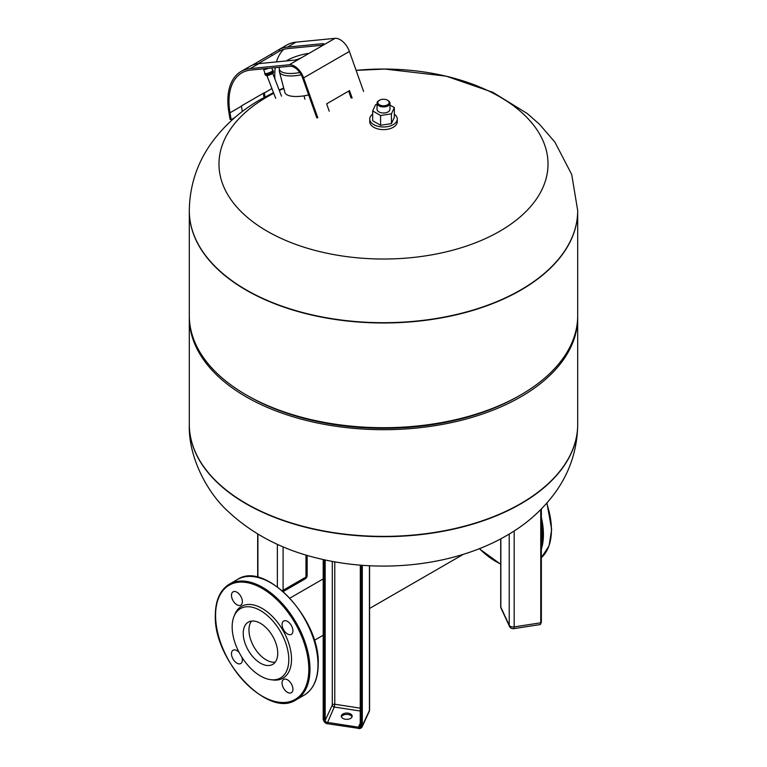 <?xml version="1.0" encoding="UTF-8"?>
<svg xmlns="http://www.w3.org/2000/svg" width="767" height="767" viewBox="0 0 767 767"><rect width="100%" height="100%" fill="white"/><g stroke="black" fill="none" stroke-linecap="round" stroke-linejoin="round"><path stroke-width="1.15" d="M345.342 719.225A5.417 3.126 180 0 1 341.325 716.196A5.417 3.126 180 0 1 348.151 713.176A5.417 3.126 180 0 1 352.168 716.196A5.417 3.126 180 0 1 345.342 719.225M352.043 716.857A5.417 3.126 0 0 0 348.151 714.499A5.417 3.126 0 0 0 341.449 716.857M251.49 621.088A24.4 14.084 -120 0 0 251.164 641.03A24.4 14.084 -120 0 0 266.207 659.898A24.4 14.084 -120 0 0 275.209 662.17M388.121 566.056L393.692 565.912M189.305 424.419A194.195 112.116 0 0 0 189.305 424.563L189.305 424.266A194.195 112.116 0 0 0 246.178 503.545A194.195 112.116 0 0 0 457.813 527.849A194.195 112.116 0 0 0 577.695 424.266L577.695 317.567A194.195 112.116 180 0 1 457.813 421.15A194.195 112.116 180 0 1 246.178 396.846A194.195 112.116 180 0 1 189.305 317.567A194.195 112.116 180 0 1 189.315 316.579M577.695 210.724A194.195 112.116 180 0 1 577.695 210.867A194.195 112.116 180 0 1 457.813 314.451A194.195 112.116 180 0 1 246.178 290.147A194.195 112.116 180 0 1 189.305 210.867A194.195 112.116 180 0 1 189.305 210.724M246.178 394.871L246.178 394.871A194.195 112.116 180 0 1 189.305 315.592L189.305 210.867A194.195 112.116 180 0 0 246.178 290.147A194.195 112.116 180 0 0 457.813 314.451A194.195 112.116 180 0 0 577.695 210.867L577.695 315.592A194.195 112.116 180 0 1 520.822 394.871A194.195 112.116 180 0 1 246.178 394.871L247.894 395.858L246.178 394.871M189.305 317.567L189.305 424.266A194.195 112.116 0 0 0 246.178 503.545A194.195 112.116 0 0 0 457.813 527.849A194.195 112.116 0 0 0 577.695 424.266L577.695 424.563A194.195 112.116 0 0 0 577.695 424.419M520.822 394.871L519.106 395.858A191.769 110.716 180 0 1 247.894 395.858M577.685 316.579A194.195 112.116 180 0 1 577.695 317.567M273.483 92.644L260.598 99.442C240.713 110.736 224.309 125.299 211.376 143.122C197.023 163.275 189.66 185.758 189.305 210.58A194.195 112.116 180 0 0 246.178 289.859A194.195 112.116 180 0 0 520.822 289.859A194.195 112.116 180 0 0 577.695 210.58L571.712 174.483L554.886 142.087L539.46 124.254L527.312 113.574L492.836 92.308L446.173 76.154L384.823 69.049L356.109 70.372A164.522 94.983 180 0 1 499.835 96.872A164.522 94.983 180 0 1 499.835 231.203A164.522 94.983 180 0 1 267.165 231.203A164.522 94.983 180 0 1 267.165 96.872A164.522 94.983 180 0 1 273.723 93.286M279.332 90.506A164.522 94.983 180 0 1 283.828 88.464M242.353 111.512L241.442 106.191A62.309 35.972 60 0 1 241.404 105.923L264.289 92.711A62.309 35.972 -120 0 0 264.327 92.97L265.008 96.968M252.228 65.233L279.102 49.529A63.92 36.902 60 0 1 287.433 47.103L322.504 43.69A6.472 1.342 158.6 0 1 323.952 43.968A6.472 1.342 158.6 0 1 321.881 45.943L302.428 57.18A6.472 1.342 158.6 0 1 293.895 60.209L258.824 63.623A63.92 36.902 -120 0 0 250.493 66.039L241.087 71.446A63.92 36.902 60 0 1 250.243 68.579L289.264 64.773A14.563 8.408 60 0 1 303.617 77.87L317.806 117.83M322.504 43.69L323.08 45.167L288.008 48.58A62.309 35.972 -120 0 0 279.888 50.938L258.105 63.699M274.893 78.943A62.309 35.972 60 0 1 275.248 67.669M276.465 61.906A62.309 35.972 60 0 1 283.675 49.414M316.79 117.85L302.601 77.889A12.943 7.478 -120 0 0 289.84 66.25L250.819 70.056A62.309 35.972 -120 0 0 241.893 72.846A62.309 35.972 -120 0 0 230.004 112.797L231.174 119.69L230.052 119.326L228.882 112.433A63.92 36.902 60 0 1 241.087 71.446M363.587 91.407L349.388 51.447A14.563 8.408 -120 0 0 335.035 38.35L296.014 42.156A63.92 36.902 -120 0 0 286.858 45.023L278.133 50.056M329.254 111.225L326.627 103.842L349.512 90.631L352.139 98.013M348.669 91.12L351.123 98.032M264.04 97.495L263.321 93.267M234.827 117.581L231.174 119.69M299.811 72.558A24.429 8.456 165.1 0 1 279.351 68.608L279.303 70.948A25.081 8.677 -14.9 0 0 279.409 71.81A25.081 8.677 -14.9 0 0 301.23 74.83M308.66 94.964A25.081 8.677 165.1 0 1 284.864 92.356L279.409 71.81M286.196 60.957A24.429 8.456 165.1 0 1 286.82 60.583A24.429 8.456 165.1 0 1 309.063 53.345M279.351 68.608A24.429 8.456 165.1 0 1 279.639 67.247M263.474 68.819L264.97 73.411A4.161 0.901 -21 0 0 267.376 73.344A4.161 0.901 -21 0 0 271.413 71.715A4.161 0.901 -21 0 0 272.745 70.43L271.739 68.014M264.855 73.095A4.449 0.959 -21 0 0 264.701 73.517A4.449 0.959 -21 0 0 267.29 73.44A4.449 0.959 -21 0 0 271.595 71.705A4.449 0.959 -21 0 0 273.014 70.324A4.449 0.959 -21 0 0 272.611 70.113M264.701 73.517L265.133 74.629A4.449 0.959 -21 0 0 267.712 74.552A4.449 0.959 -21 0 0 272.017 72.807A4.449 0.959 -21 0 0 273.435 71.436L273.014 70.324M265.411 74.821L265.9 75.482A4.046 0.872 -21 0 0 268.325 75.339A4.046 0.872 -21 0 0 272.141 73.785A4.046 0.872 -21 0 0 273.445 72.587L273.359 71.762M270.588 679.667L272.659 679.946A41.456 23.93 -120 0 0 291.518 659.217A41.456 23.93 -120 0 0 267.52 612.076A41.456 23.93 -120 0 0 234.817 614.405L234.031 616.332A40.057 23.125 -120 0 0 232.161 626.927A40.057 23.125 -120 0 0 270.588 679.667A40.057 23.125 -120 0 0 288.804 659.63A40.057 23.125 -120 0 0 265.622 614.089A40.057 23.125 -120 0 0 234.031 616.332M243.235 633.321A24.4 14.084 60 0 1 248.287 622.152A24.4 14.084 60 0 1 267.089 628.691A24.4 14.084 60 0 1 277.74 653.244A24.4 14.084 60 0 1 272.688 664.404A24.4 14.084 60 0 1 253.887 657.875A24.4 14.084 60 0 1 243.235 633.321M231.481 595.355A7.689 4.439 60 0 1 233.072 591.836A7.689 4.439 60 0 1 238.997 593.898A7.689 4.439 60 0 1 242.353 601.635A7.689 4.439 60 0 1 240.761 605.153A7.689 4.439 60 0 1 234.836 603.092A7.689 4.439 60 0 1 231.481 595.355M241.883 657.194A7.689 4.439 60 0 1 242.353 660.023A7.689 4.439 60 0 1 240.761 663.541A7.689 4.439 60 0 1 234.836 661.49A7.689 4.439 60 0 1 231.481 653.752A7.689 4.439 60 0 1 233.072 650.234A7.689 4.439 60 0 1 239.131 652.439M282.055 682.946A7.689 4.439 60 0 1 283.646 679.428A7.689 4.439 60 0 1 289.571 681.489A7.689 4.439 60 0 1 292.927 689.226A7.689 4.439 60 0 1 291.335 692.745A7.689 4.439 60 0 1 285.41 690.683A7.689 4.439 60 0 1 282.055 682.946M282.055 624.549A7.689 4.439 60 0 1 283.646 621.03A7.689 4.439 60 0 1 289.571 623.092A7.689 4.439 60 0 1 292.927 630.829A7.689 4.439 60 0 1 291.335 634.347A7.689 4.439 60 0 1 285.41 632.286A7.689 4.439 60 0 1 282.055 624.549M394.334 114.139A13.758 7.938 180 0 1 397.258 119.038L397.258 121.685A13.758 7.938 180 0 1 388.764 129.019A13.758 7.938 180 0 1 373.769 127.293A13.758 7.938 180 0 1 369.742 121.685L369.742 119.038A13.758 7.938 180 0 1 372.666 114.139M397.258 119.038A13.758 7.938 180 0 1 388.764 126.373A13.758 7.938 180 0 1 373.769 124.657A13.758 7.938 180 0 1 369.742 119.038M377.028 103.181L377.028 109.259A6.472 3.739 0 0 0 378.927 111.905A6.472 3.739 0 0 0 385.974 112.711A6.472 3.739 0 0 0 389.972 109.259L389.972 103.181A6.472 3.739 180 0 1 385.974 106.632A6.472 3.739 180 0 1 378.927 105.827A6.472 3.739 180 0 1 377.028 103.181A6.472 3.739 180 0 1 378.927 100.535A6.472 3.739 180 0 1 379.224 100.372M388.073 100.535L387.508 100.209L388.073 100.535A6.472 3.739 180 0 1 389.972 103.181M387.508 100.209L387.508 100.209A5.666 3.269 180 0 1 387.508 104.83A5.666 3.269 180 0 1 379.492 104.83A5.666 3.269 180 0 1 379.492 100.209A5.666 3.269 180 0 1 387.508 100.209M389.972 105.069L394.334 107.581L391.429 113.832L380.595 115.51L372.666 110.937L375.571 104.686L377.028 104.456M394.334 107.581L394.334 117.361L391.429 123.612L391.429 113.832M391.429 123.612L380.595 125.289L380.595 115.51M380.595 125.289L372.666 120.716L372.666 110.937M360.337 726.042A2.023 1.592 24.9 0 1 360.231 726.387L360.327 565.145L360.327 725.966L360.921 726.416L360.921 565.193M360.231 726.387A2.023 1.592 24.9 0 1 358.4 727.193L358.189 728.305A2.828 2.234 -155.1 0 0 360.921 726.416M360.327 723.041L358.4 727.193L327.135 722.351A2.023 1.592 24.9 0 1 325.179 720.395L324.192 720.731A2.828 2.234 -155.1 0 0 326.924 723.463A3.241 2.55 24.9 0 1 323.799 720.338L323.799 559.67M360.327 708.181L334.776 704.231L334.259 707.011L327.01 723.818L323.799 720.338M324.192 720.731L324.192 559.757M332.303 561.406L332.303 705.055L325.179 720.395L325.179 559.968M360.327 711.047L334.259 707.011A2.023 1.592 24.9 0 1 332.303 705.055A2.023 1.17 0 0 1 334.776 704.231L334.776 561.856M369.186 711.565A4.046 4.046 0 0 0 369.569 709.868A4.046 2.339 180 0 1 369.426 710.472A4.046 3.193 -155.1 0 1 369.186 711.565L362.072 726.915L358.4 728.516A4.046 3.193 -155.1 0 0 362.072 726.915A4.046 3.193 -155.1 0 0 362.302 725.812L361.315 726.138A3.241 2.55 24.9 0 1 358.189 728.305L327.135 723.674M361.315 726.138L361.315 565.231M323.204 559.536L323.204 719.887L323.223 559.546M369.426 565.749L369.426 710.472L362.302 725.812L362.302 565.308M257.913 577.321L257.913 534.12M283.234 591.549L305.132 578.903A4.046 2.339 -120 0 0 305.975 577.052L283.09 590.264A4.046 2.339 60 0 1 282.918 591.271M305.132 578.903A4.046 4.046 0 0 0 307.155 575.394A4.046 2.339 180 0 1 305.975 577.052L305.975 555.03M283.09 546.833L283.09 590.264A4.046 2.339 180 0 1 282.198 590.648M277.366 586.822L277.366 544.321M541.329 509.029L541.349 622.334L540.754 622.785L540.754 509.604M514.178 530.946L514.178 626.898L540.754 622.785A4.046 0.853 81.2 0 1 540.323 624.53L513.746 628.643A4.046 0.853 81.2 0 0 514.178 626.898A4.046 2.339 180 0 1 509.221 625.249L500.851 607.196A4.046 3.193 155.1 0 0 501.081 608.298L509.461 626.342A4.046 3.193 -24.9 0 1 509.221 625.249L509.221 534.033M500.851 538.789L500.851 607.196A4.046 2.339 180 0 1 500.707 606.592A4.046 4.046 0 0 0 501.081 608.298M246.178 503.842A194.195 112.116 0 0 0 520.822 503.842A194.195 112.116 0 0 0 577.695 424.563C577.33 449.539 569.891 472.146 555.366 492.376C542.461 510.036 526.143 524.475 506.402 535.702C454.879 565.595 382.81 573.62 320.606 558.942C283.685 550.495 252.707 534.522 227.665 511.014C208.605 493.843 188.212 458.474 189.305 424.563A194.195 112.116 0 0 0 246.178 503.842M272.189 55.569L271.326 54.208M279.888 50.938L279.102 49.529M271.921 88.589L264.327 92.97M241.442 106.191L230.004 112.797M296.014 42.156L287.433 47.103M258.824 63.623L250.243 68.579M349.388 51.447L303.617 77.87M321.881 45.943L335.035 38.35M289.264 64.773L302.428 57.18M263.512 69.289A4.046 0.872 -21 0 0 268.392 68.34M546.938 502.999L551.665 529.479L549.028 545.951L541.349 557.667A66.758 38.542 -120 0 0 551.425 529.815A66.758 38.542 -120 0 0 546.689 503.277M541.349 517.303A66.758 38.542 60 0 1 543.419 534.436A66.758 38.542 60 0 1 541.349 549.191M479.442 548.654A65.943 38.072 -120 0 0 500.707 563.966M541.349 544.551A65.943 38.072 -120 0 0 542.269 534.436A65.943 38.072 -120 0 0 541.349 523.257M309.973 669.207A66.758 38.542 -120 0 0 280.837 602.028A66.758 38.542 -120 0 0 229.4 584.147C220.187 589.833 215.498 600.13 215.335 615.038C213.255 660.349 268.479 719.015 296.148 699.772A66.758 38.542 -120 0 0 309.973 669.207M215.575 615.364A65.943 38.072 60 0 1 262.199 588.442A65.943 38.072 60 0 1 308.833 669.207A65.943 38.072 60 0 1 262.199 696.139A65.943 38.072 60 0 1 215.575 615.364M229.4 584.147L237.406 579.526A66.758 38.542 60 0 1 288.852 597.407A66.758 38.542 60 0 1 317.989 664.586A66.758 38.542 60 0 1 304.163 695.142L296.148 699.772M369.569 709.868L369.569 565.749M257.674 577.263L257.674 533.976M307.155 575.394L307.155 555.385M540.323 624.53L541.349 622.334L541.349 509M509.461 626.342A4.046 4.046 0 0 0 513.746 628.643M500.707 606.592L500.707 538.856M289.936 598.107L323.204 578.903M314.336 640.359L323.204 635.239M369.569 608.471L463.373 554.311M283.723 88.042L279.15 90.017M304.902 99.211L304 95.846M281.499 96.153L272.764 73.392M275.689 98.387L266.945 75.626M479.27 548.721L500.707 564.263M237.406 579.526C265.075 560.274 320.299 618.931 318.228 664.26C318.065 679.159 313.377 689.456 304.163 695.142M379.492 100.209L378.927 100.535"/></g></svg>
